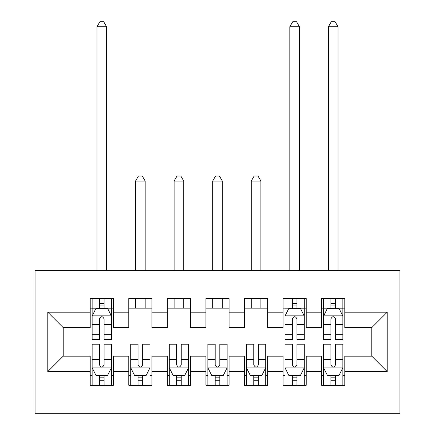 <?xml version="1.0" encoding="UTF-8"?>
<svg xmlns="http://www.w3.org/2000/svg" width="435" height="435" viewBox="0 0 435 435"><rect width="100%" height="100%" fill="white"/><g stroke="black" fill="none" stroke-linecap="round" stroke-linejoin="round"><path stroke-width="0.65" d="M35.056 413.25L399.944 413.25L399.944 270.537L35.056 270.537L35.056 413.25M47.785 371.593L47.785 312.194L90.214 312.194L90.214 327.62L63.216 327.62L63.216 356.162L47.785 371.593L90.214 371.593L90.214 385.285L113.356 385.285L113.356 371.593L128.787 371.593L128.787 385.285L151.929 385.285L151.929 371.593L167.355 371.593L167.355 385.285L190.497 385.285L190.497 371.593L205.929 371.593L205.929 385.285L229.071 385.285L229.071 371.593L244.503 371.593L244.503 385.285L267.645 385.285L267.645 371.593L283.071 371.593L283.071 385.285L306.213 385.285L306.213 371.593L321.644 371.593L321.644 385.285L344.786 385.285L344.786 356.162L371.784 356.162L371.784 327.62L344.786 327.62L344.786 312.194L387.215 312.194L387.215 371.593L344.786 371.593M344.786 312.194L344.786 298.502L321.644 298.502L321.644 312.194L306.213 312.194L306.213 298.502L283.071 298.502L283.071 312.194L267.645 312.194L267.645 298.502L244.503 298.502L244.503 312.194L229.071 312.194L229.071 298.502L205.929 298.502L205.929 312.194L190.497 312.194L190.497 298.502L167.355 298.502L167.355 312.194L151.929 312.194L151.929 298.502L128.787 298.502L128.787 312.194L113.356 312.194L113.356 298.502L90.214 298.502L90.214 312.194M306.213 371.593L306.213 356.162L321.644 356.162L321.644 371.593M387.215 312.194L371.784 327.62M267.645 371.593L267.645 356.162L283.071 356.162L283.071 371.593M321.644 312.194L321.644 327.62L306.213 327.62L306.213 312.194M229.071 371.593L229.071 356.162L244.503 356.162L244.503 371.593M283.071 312.194L283.071 327.62L267.645 327.62L267.645 312.194M190.497 371.593L190.497 356.162L205.929 356.162L205.929 371.593M244.503 312.194L244.503 327.62L229.071 327.62L229.071 312.194M151.929 371.593L151.929 356.162L167.355 356.162L167.355 371.593M205.929 312.194L205.929 327.62L190.497 327.62L190.497 312.194M113.356 371.593L113.356 356.162L128.787 356.162L128.787 371.593M167.355 312.194L167.355 327.62L151.929 327.62L151.929 312.194M63.216 356.162L90.214 356.162L90.214 371.593M128.787 312.194L128.787 327.62L113.356 327.62L113.356 312.194M321.644 308.143L323.569 308.143M342.856 308.143L344.786 308.143M283.071 308.143L285.001 308.143M304.288 308.143L306.213 308.143M244.503 308.143L267.645 308.143M205.929 308.143L229.071 308.143M167.355 308.143L190.497 308.143M128.787 308.143L151.929 308.143M90.214 308.143L92.144 308.143M111.431 308.143L113.356 308.143M90.214 375.644L92.144 375.644M111.431 375.644L113.356 375.644M128.787 375.644L130.712 375.644M149.999 375.644L151.929 375.644M167.355 375.644L169.286 375.644M188.572 375.644L190.497 375.644M205.929 375.644L207.859 375.644M227.141 375.644L229.071 375.644M244.503 375.644L246.427 375.644M265.714 375.644L267.645 375.644M283.071 375.644L285.001 375.644M304.288 375.644L306.213 375.644M321.644 375.644L323.569 375.644M342.856 375.644L344.786 375.644M47.785 312.194L63.216 327.62M371.784 356.162L387.215 371.593M104.101 303.516L99.474 303.516M111.431 334.743L104.101 334.743L104.101 339.577L111.431 339.577L111.431 316.049L107.57 308.333L95.999 308.333L92.144 316.049L92.144 339.577L99.474 339.577L99.474 334.743L92.144 334.743M92.144 316.049L92.144 298.502M111.431 316.049L111.431 298.502M99.474 308.333L99.474 298.502M104.101 298.502L104.101 308.333M104.101 334.743L104.101 318.942C102.557 315.973 101.018 315.973 99.474 318.942L99.474 334.743M104.101 308.143L99.474 308.143M106.608 270.537L106.608 26.763L96.967 26.763L96.967 270.537M96.967 26.763L99.86 21.75L103.715 21.75L106.608 26.763M99.474 380.272L104.101 380.272M92.144 349.044L99.474 349.044L99.474 344.205L92.144 344.205L92.144 367.738L95.999 375.448L107.57 375.448L111.431 367.738L111.431 344.205L104.101 344.205L104.101 349.044L111.431 349.044M111.431 367.738L111.431 385.285M92.144 367.738L92.144 385.285M104.101 375.448L104.101 385.285M99.474 385.285L99.474 375.448M99.474 349.044L99.474 364.845C101.012 367.814 102.557 367.814 104.101 364.845L104.101 349.044M99.474 375.644L104.101 375.644M138.042 380.272L142.669 380.272M130.712 349.044L138.042 349.044L138.042 344.205L130.712 344.205L130.712 367.738L134.573 375.448L146.144 375.448L149.999 367.738L149.999 344.205L142.669 344.205L142.669 349.044L149.999 349.044M149.999 367.738L149.999 385.285M130.712 367.738L130.712 385.285M142.669 375.448L142.669 385.285M138.042 385.285L138.042 375.448M138.042 349.044L138.042 364.845C139.586 367.814 141.125 367.814 142.669 364.845L142.669 349.044M138.042 375.644L142.669 375.644M145.181 308.143L145.181 298.502M145.181 270.537L145.181 181.052L135.535 181.052L135.535 270.537M135.535 308.143L135.535 298.502M135.535 181.052L138.428 176.034L142.283 176.034L145.181 181.052M176.615 380.272L181.243 380.272M169.286 349.044L176.615 349.044L176.615 344.205L169.286 344.205L169.286 367.738L173.141 375.448L184.712 375.448L188.572 367.738L188.572 344.205L181.243 344.205L181.243 349.044L188.572 349.044M188.572 367.738L188.572 385.285M169.286 367.738L169.286 385.285M181.243 375.448L181.243 385.285M176.615 385.285L176.615 375.448M176.615 349.044L176.615 364.845C178.154 367.814 179.698 367.814 181.243 364.845L181.243 349.044M176.615 375.644L181.243 375.644M183.749 308.143L183.749 298.502M183.749 270.537L183.749 181.052L174.109 181.052L174.109 270.537M174.109 308.143L174.109 298.502M174.109 181.052L177.001 176.034L180.857 176.034L183.749 181.052M215.184 380.272L219.816 380.272M207.859 349.044L215.184 349.044L215.184 344.205L207.859 344.205L207.859 367.738L211.714 375.448L223.285 375.448L227.141 367.738L227.141 344.205L219.816 344.205L219.816 349.044L227.141 349.044M227.141 367.738L227.141 385.285M207.859 367.738L207.859 385.285M219.816 375.448L219.816 385.285M215.184 385.285L215.184 375.448M215.184 349.044L215.184 364.845C216.728 367.814 218.267 367.814 219.816 364.845L219.816 349.044M215.184 375.644L219.816 375.644M222.323 308.143L222.323 298.502M222.323 270.537L222.323 181.052L212.677 181.052L212.677 270.537M212.677 308.143L212.677 298.502M212.677 181.052L215.57 176.034L219.43 176.034L222.323 181.052M253.757 380.272L258.385 380.272M246.427 349.044L253.757 349.044L253.757 344.205L246.427 344.205L246.427 367.738L250.288 375.448L261.859 375.448L265.714 367.738L265.714 344.205L258.385 344.205L258.385 349.044L265.714 349.044M265.714 367.738L265.714 385.285M246.427 367.738L246.427 385.285M258.385 375.448L258.385 385.285M253.757 385.285L253.757 375.448M253.757 349.044L253.757 364.845C255.296 367.814 256.84 367.814 258.385 364.845L258.385 349.044M253.757 375.644L258.385 375.644M260.891 308.143L260.891 298.502M260.891 270.537L260.891 181.052L251.251 181.052L251.251 270.537M251.251 308.143L251.251 298.502M251.251 181.052L254.143 176.034L257.998 176.034L260.891 181.052M296.958 303.516L292.331 303.516M304.288 334.743L296.958 334.743L296.958 339.577L304.288 339.577L304.288 316.049L300.427 308.333L288.856 308.333L285.001 316.049L285.001 339.577L292.331 339.577L292.331 334.743L285.001 334.743M285.001 316.049L285.001 298.502M304.288 316.049L304.288 298.502M292.331 308.333L292.331 298.502M296.958 298.502L296.958 308.333M296.958 334.743L296.958 318.942C295.414 315.973 293.875 315.973 292.331 318.942L292.331 334.743M296.958 308.143L292.331 308.143M299.465 270.537L299.465 26.763L289.819 26.763L289.819 270.537M289.819 26.763L292.717 21.75L296.572 21.75L299.465 26.763M292.331 380.272L296.958 380.272M285.001 349.044L292.331 349.044L292.331 344.205L285.001 344.205L285.001 367.738L288.856 375.448L300.427 375.448L304.288 367.738L304.288 344.205L296.958 344.205L296.958 349.044L304.288 349.044M304.288 367.738L304.288 385.285M285.001 367.738L285.001 385.285M296.958 375.448L296.958 385.285M292.331 385.285L292.331 375.448M292.331 349.044L292.331 364.845C293.87 367.814 295.414 367.814 296.958 364.845L296.958 349.044M292.331 375.644L296.958 375.644M335.526 303.516L330.899 303.516M342.856 334.743L335.526 334.743L335.526 339.577L342.856 339.577L342.856 316.049L339.001 308.333L327.43 308.333L323.569 316.049L323.569 339.577L330.899 339.577L330.899 334.743L323.569 334.743M323.569 316.049L323.569 298.502M342.856 316.049L342.856 298.502M330.899 308.333L330.899 298.502M335.526 298.502L335.526 308.333M335.526 334.743L335.526 318.942C333.988 315.973 332.443 315.973 330.899 318.942L330.899 334.743M335.526 308.143L330.899 308.143M338.033 270.537L338.033 26.763L328.392 26.763L328.392 270.537M328.392 26.763L331.285 21.75L335.14 21.75L338.033 26.763M330.899 380.272L335.526 380.272M323.569 349.044L330.899 349.044L330.899 344.205L323.569 344.205L323.569 367.738L327.43 375.448L339.001 375.448L342.856 367.738L342.856 344.205L335.526 344.205L335.526 349.044L342.856 349.044M342.856 367.738L342.856 385.285M323.569 367.738L323.569 385.285M335.526 375.448L335.526 385.285M330.899 385.285L330.899 375.448M330.899 349.044L330.899 364.845C332.443 367.814 333.982 367.814 335.526 364.845L335.526 349.044M330.899 375.644L335.526 375.644M111.333 315.859L92.242 315.859M92.144 308.801L95.771 308.801M107.804 308.801L111.431 308.801M99.474 324.401L92.144 324.401M111.431 324.401L104.101 324.401M104.101 305.968L99.474 305.968M92.242 367.928L111.333 367.928M111.431 374.986L107.804 374.986M95.771 374.986L92.144 374.986M104.101 359.381L111.431 359.381M92.144 359.381L99.474 359.381M99.474 377.819L104.101 377.819M130.81 367.928L149.901 367.928M149.999 374.986L146.372 374.986M134.339 374.986L130.712 374.986M142.669 359.381L149.999 359.381M130.712 359.381L138.042 359.381M138.042 377.819L142.669 377.819M169.384 367.928L188.475 367.928M188.572 374.986L184.946 374.986M172.912 374.986L169.286 374.986M181.243 359.381L188.572 359.381M169.286 359.381L176.615 359.381M176.615 377.819L181.243 377.819M207.952 367.928L227.048 367.928M227.141 374.986L223.519 374.986M211.481 374.986L207.859 374.986M219.816 359.381L227.141 359.381M207.859 359.381L215.184 359.381M215.184 377.819L219.816 377.819M246.525 367.928L265.616 367.928M265.714 374.986L262.087 374.986M250.054 374.986L246.427 374.986M258.385 359.381L265.714 359.381M246.427 359.381L253.757 359.381M253.757 377.819L258.385 377.819M304.19 315.859L285.099 315.859M285.001 308.801L288.628 308.801M300.661 308.801L304.288 308.801M292.331 324.401L285.001 324.401M304.288 324.401L296.958 324.401M296.958 305.968L292.331 305.968M285.099 367.928L304.19 367.928M304.288 374.986L300.661 374.986M288.628 374.986L285.001 374.986M296.958 359.381L304.288 359.381M285.001 359.381L292.331 359.381M292.331 377.819L296.958 377.819M342.758 315.859L323.667 315.859M323.569 308.801L327.196 308.801M339.229 308.801L342.856 308.801M330.899 324.401L323.569 324.401M342.856 324.401L335.526 324.401M335.526 305.968L330.899 305.968M323.667 367.928L342.758 367.928M342.856 374.986L339.229 374.986M327.196 374.986L323.569 374.986M335.526 359.381L342.856 359.381M323.569 359.381L330.899 359.381M330.899 377.819L335.526 377.819"/></g></svg>
